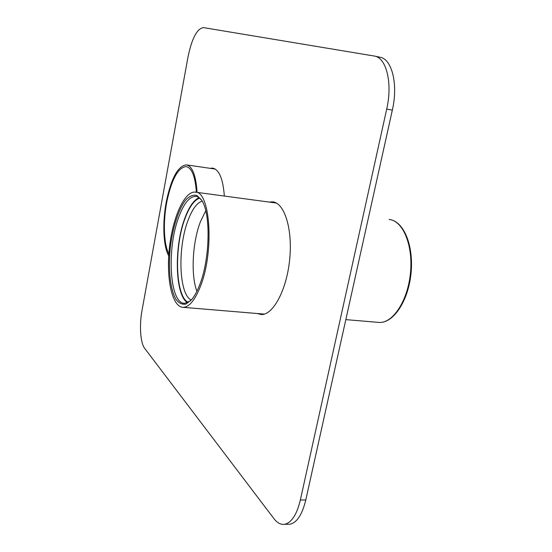 <?xml version="1.0" encoding="UTF-8"?>
<svg xmlns="http://www.w3.org/2000/svg" width="552" height="552" viewBox="0 0 552 552"><rect width="100%" height="100%" fill="white"/><g stroke="black" fill="none" stroke-linecap="round" stroke-linejoin="round"><path stroke-width="0.83" d="M197.078 192.386C195.953 175.26 192.372 166.09 186.321 164.862C178.096 165.917 171.52 177.744 166.58 200.355C162.267 221.573 163.075 246.006 168.739 255.907M196.395 192.296C195.222 176.274 191.779 167.704 186.052 166.573C178.137 167.587 171.796 178.993 167.035 200.783C162.937 220.938 163.62 244.129 168.871 253.92M202.211 201.142C196.974 202.756 192.275 209.105 188.101 220.186C177.399 247.641 178.848 294.782 191.323 299.977M205.744 210.809L200.438 221.683C192.441 242.273 190.681 275.055 196.892 291.27M199.893 287.709C194.608 300.509 189.081 307.05 183.305 307.34C172.245 307.436 166.111 279.208 169.305 248.931C172.321 218.647 184.099 191.302 195.008 192.11C210.574 190.357 214.569 253.14 199.893 287.709M199.293 285.812C196.954 291.684 194.435 296.251 191.73 299.501L185.927 304.083C182.132 304.794 178.744 303.11 175.757 299.046C170.285 289.151 168.215 269.597 170.147 248.959C172.438 228.342 178.462 209.173 185.872 199.783C189.64 195.974 193.331 194.539 196.94 195.484L201.763 200.369C211.071 214.059 209.953 260.261 199.293 285.812M188.246 302.386C175.308 296.479 173.949 247.11 185.099 218.275C189.419 206.696 194.297 199.99 199.727 198.147M199.134 197.678C193.855 199.934 189.136 206.669 184.968 217.874C173.901 246.565 174.936 295.479 187.563 302.71M201.721 200.293C199.886 197.851 197.871 196.547 195.691 196.381C189.481 196.533 183.83 203.44 178.751 217.108C166.414 249.076 169.574 304.449 184.844 303.303L190.668 300.702M379.528 57.139L380.038 57.242C392.023 59.078 398.337 84.415 392.334 110.124L386.711 109.075C392.7 83.297 386.462 57.905 374.573 56.09L203.419 27.6C197.036 28.601 191.903 38.357 188.018 56.877L142.002 310.507C139.235 325.231 140.387 343.006 144.638 348.312L273.971 518.687C277.235 522.937 280.768 524.814 284.577 524.303C291.546 522.751 296.81 514.643 300.357 499.988L386.711 109.075M300.357 499.988L305.78 499.988L392.334 110.124M305.78 499.988C302.22 514.602 296.928 522.689 289.903 524.248L287.502 524.269M261.862 313.909L263.042 314.398M275.2 202.508L273.999 202.722M214.804 168.815L214.3 168.94M224.347 196.05C223.029 178.731 219.089 169.416 212.541 168.105L210.098 168.325M257.039 313.501L261.358 314.536C273.261 315.013 286.826 289.655 289.71 259.095C292.746 228.549 284.232 202.446 272.419 201.832L269.217 202.08M377.637 322.313L379.383 322.458C393.141 323.127 407.99 300.336 410.502 272.564C413.172 244.805 402.774 220.572 389.125 219.454M215.252 169.078L186.707 164.917M186.438 166.628L186.052 166.573M276.31 203.032L195.725 192.206M264.298 314.109L183.305 307.34M196.381 196.471L195.691 196.381M273.268 201.949L272.419 201.832M380.038 57.242L374.573 56.09M289.903 524.248L284.577 524.303M212.955 168.167L212.541 168.105M389.857 219.558C404.016 221.621 413.827 246.068 411.04 273.337C408.349 300.605 393.769 323.03 379.383 322.458L345.821 319.629"/></g></svg>
